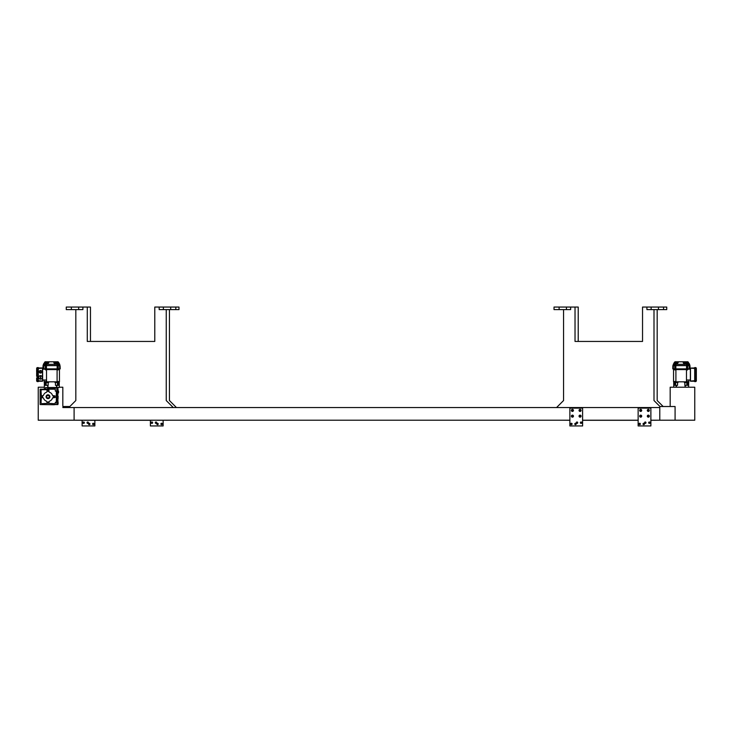 <?xml version="1.0" encoding="UTF-8"?>
<svg xmlns="http://www.w3.org/2000/svg" width="733" height="733" viewBox="0 0 733 733"><rect width="100%" height="100%" fill="white"/><g stroke="black" fill="none" stroke-linecap="round" stroke-linejoin="round"><path stroke-width="1.1" d="M675.084 420.22L675.084 406.522L659.792 406.522L659.792 420.22L694.756 420.22L694.756 387.226L670.173 387.226L670.173 405.633M62.827 406.522L69.827 406.522M59.254 387.226L62.827 387.226L62.827 405.633M563.567 309.601L563.567 400.539L556.567 407.548L659.792 407.548L74.097 407.548L74.097 420.22L38.244 420.22L38.244 387.226L44.356 387.226M659.792 420.22L650.877 420.22M638.141 420.22L582.607 420.22M569.871 420.22L74.097 420.22M62.827 407.548L173.254 407.548L166.244 400.539L166.244 309.601M166.244 420.22L157.21 420.284M152.354 420.284L90.022 420.284M88.995 420.284L75.82 420.22M75.82 309.601L75.82 400.539L68.81 407.548M170.707 307.054L170.707 309.601L175.801 309.601L175.801 307.054L175.801 309.601L178.98 309.601L178.98 307.054L154.782 307.054L154.782 341.441L90.461 341.441L90.461 307.054L82.893 307.054L82.893 309.601L66.263 309.601L66.263 307.054L71.358 307.054L71.358 309.601M82.893 307.054L71.358 307.054M159.171 307.054L159.171 309.601L170.707 309.601M154.782 341.441L87.282 341.441L87.282 307.054M169.433 420.22L166.244 420.284M169.433 309.601L169.433 400.539L176.433 407.548M646.918 307.054L666.737 307.054L666.737 309.601L646.918 309.601L646.918 307.054L642.539 307.054L642.539 341.441L575.029 341.441L575.029 307.054L570.65 307.054L570.65 309.601L554.02 309.601L554.02 307.054L559.114 307.054L559.114 309.601M659.984 406.522L654.001 400.539L654.001 309.601M570.65 307.054L559.114 307.054M654.001 420.22L650.877 420.284M638.141 420.284L582.607 420.284M569.871 420.284L563.567 420.22M657.18 420.22L654.001 420.284M657.18 309.601L657.18 400.539L663.173 406.522M642.539 341.441L578.218 341.441L578.218 307.054L575.029 307.054M88.995 420.22L90.022 420.22M157.247 420.22L152.317 420.22M641.522 410.407A0.825 0.825 0 0 0 640.275 409.692A0.825 0.825 0 0 0 640.275 411.131A0.825 0.825 0 0 0 641.522 410.407M640.908 410.792L640.468 410.031L640.908 410.792M649.163 410.407A0.825 0.825 0 0 0 647.917 409.692A0.825 0.825 0 0 0 647.917 411.131A0.825 0.825 0 0 0 649.163 410.407M648.549 410.792L648.109 410.031L648.549 410.792M641.522 416.142A0.825 0.825 0 0 0 640.275 415.428A0.825 0.825 0 0 0 640.275 416.857A0.825 0.825 0 0 0 641.522 416.142M640.908 416.527L640.468 415.758L640.908 416.527M649.163 416.142A0.825 0.825 0 0 0 647.917 415.428A0.825 0.825 0 0 0 647.917 416.857A0.825 0.825 0 0 0 649.163 416.142M648.549 416.527L648.109 415.758L648.549 416.527M580.893 416.142A0.825 0.825 0 0 0 579.647 415.428A0.825 0.825 0 0 0 579.647 416.857A0.825 0.825 0 0 0 580.893 416.142M580.289 416.527L579.84 415.758L580.289 416.527M573.252 416.142A0.825 0.825 0 0 0 572.006 415.428A0.825 0.825 0 0 0 572.006 416.857A0.825 0.825 0 0 0 573.252 416.142M572.638 416.527L572.198 415.758L572.638 416.527M573.252 410.407A0.825 0.825 0 0 0 572.006 409.692A0.825 0.825 0 0 0 572.006 411.131A0.825 0.825 0 0 0 573.252 410.407M572.638 410.792L572.198 410.031L572.638 410.792M580.893 410.407A0.825 0.825 0 0 0 579.647 409.692A0.825 0.825 0 0 0 579.647 411.131A0.825 0.825 0 0 0 580.893 410.407M580.289 410.792L579.84 410.031L580.289 410.792M641.705 410.407A1.017 1.017 0 0 0 640.184 409.527A1.017 1.017 0 0 0 640.184 411.295A1.017 1.017 0 0 0 641.705 410.407M649.356 410.407A1.017 1.017 0 0 0 647.825 409.527A1.017 1.017 0 0 0 647.825 411.295A1.017 1.017 0 0 0 649.356 410.407M641.705 416.142A1.017 1.017 0 0 0 640.184 415.263A1.017 1.017 0 0 0 640.184 417.022A1.017 1.017 0 0 0 641.705 416.142M649.356 416.142A1.017 1.017 0 0 0 647.825 415.263A1.017 1.017 0 0 0 647.825 417.022A1.017 1.017 0 0 0 649.356 416.142M650.877 408.116L650.877 425.946L638.141 425.946L638.141 408.116L650.877 408.116M649.356 423.399A0.696 0.696 0 0 0 650.052 422.703A0.696 0.696 0 0 0 649.356 421.997A0.696 0.696 0 0 0 648.65 422.703A0.696 0.696 0 0 0 649.356 423.399M645.278 423.399A0.696 0.696 0 0 0 645.975 422.703A0.696 0.696 0 0 0 645.278 421.997A0.696 0.696 0 0 0 644.573 422.703A0.696 0.696 0 0 0 645.278 423.399M643.748 424.673A0.696 0.696 0 0 0 644.444 423.976A0.696 0.696 0 0 0 643.748 423.271A0.696 0.696 0 0 0 643.043 423.976A0.696 0.696 0 0 0 643.748 424.673M639.671 424.673A0.696 0.696 0 0 0 640.376 423.976A0.696 0.696 0 0 0 639.671 423.271A0.696 0.696 0 0 0 638.974 423.976A0.696 0.696 0 0 0 639.671 424.673M581.086 416.142A1.017 1.017 0 0 0 579.556 415.263A1.017 1.017 0 0 0 579.556 417.022A1.017 1.017 0 0 0 581.086 416.142M573.444 416.142A1.017 1.017 0 0 0 571.914 415.263A1.017 1.017 0 0 0 571.914 417.022A1.017 1.017 0 0 0 573.444 416.142M573.444 410.407A1.017 1.017 0 0 0 571.914 409.527A1.017 1.017 0 0 0 571.914 411.295A1.017 1.017 0 0 0 573.444 410.407M581.086 410.407A1.017 1.017 0 0 0 579.556 409.527A1.017 1.017 0 0 0 579.556 411.295A1.017 1.017 0 0 0 581.086 410.407M582.607 408.116L582.607 425.946L569.871 425.946L569.871 408.116L582.607 408.116M581.086 423.399A0.696 0.696 0 0 0 581.782 422.703A0.696 0.696 0 0 0 581.086 421.997A0.696 0.696 0 0 0 580.38 422.703A0.696 0.696 0 0 0 581.086 423.399M577.008 423.399A0.696 0.696 0 0 0 577.705 422.703A0.696 0.696 0 0 0 577.008 421.997A0.696 0.696 0 0 0 576.303 422.703A0.696 0.696 0 0 0 577.008 423.399M575.478 424.673A0.696 0.696 0 0 0 576.175 423.976A0.696 0.696 0 0 0 575.478 423.271A0.696 0.696 0 0 0 574.782 423.976A0.696 0.696 0 0 0 575.478 424.673M571.401 424.673A0.696 0.696 0 0 0 572.106 423.976A0.696 0.696 0 0 0 571.401 423.271A0.696 0.696 0 0 0 570.705 423.976A0.696 0.696 0 0 0 571.401 424.673M82.948 422.703A0.696 0.696 0 0 0 84.002 423.308A0.696 0.696 0 0 0 84.002 422.098A0.696 0.696 0 0 0 82.948 422.703M87.025 422.703A0.696 0.696 0 0 0 88.079 423.308A0.696 0.696 0 0 0 88.079 422.098A0.696 0.696 0 0 0 87.025 422.703M88.556 423.976A0.696 0.696 0 0 0 89.6 424.581A0.696 0.696 0 0 0 89.6 423.372A0.696 0.696 0 0 0 88.556 423.976M92.624 423.976A0.696 0.696 0 0 0 93.677 424.581A0.696 0.696 0 0 0 93.677 423.372A0.696 0.696 0 0 0 92.624 423.976M82.123 420.284L82.123 425.946L94.859 425.946L94.859 420.284M151.218 422.703A0.696 0.696 0 0 0 152.272 423.308A0.696 0.696 0 0 0 152.272 422.098A0.696 0.696 0 0 0 151.218 422.703M155.295 422.703A0.696 0.696 0 0 0 156.34 423.308A0.696 0.696 0 0 0 156.34 422.098A0.696 0.696 0 0 0 155.295 422.703M156.825 423.976A0.696 0.696 0 0 0 157.87 424.581A0.696 0.696 0 0 0 157.87 423.372A0.696 0.696 0 0 0 156.825 423.976M160.893 423.976A0.696 0.696 0 0 0 161.947 424.581A0.696 0.696 0 0 0 161.947 423.372A0.696 0.696 0 0 0 160.893 423.976M150.393 420.284L150.393 425.946L163.129 425.946L163.129 420.284M57.907 403.086L57.907 398.725M57.605 397.817L57.907 390.35M54.59 397.359L56.331 397.359L56.331 402.325L55.305 402.325L55.305 403.727L54.352 403.727L54.352 404.744L40.15 404.552L40.15 389.205L47.727 389.205L47.727 385.32M58.044 401.812L57.916 404.552L54.352 404.552M56.835 404.295L57.605 404.295L56.835 404.552L56.835 385.32M57.916 388.884L58.044 389.709L57.916 388.884L58.044 389.709L57.916 388.884L56.835 388.884L57.605 388.884L58.044 391.624M58.044 393.346L58.044 391.046L58.558 391.046L58.558 392.833L58.044 392.833M54.352 403.727L48.625 403.324M41.378 397.359L40.984 402.829L41.873 403.727L47.352 403.324M41.378 396.077L40.984 390.607L41.873 389.205L42.129 389.709L46.967 389.709L46.967 390.57M54.608 397.231A0.513 0.513 0 0 1 54.095 397.735L53.161 397.735A0.76 0.76 0 0 0 52.437 398.248A4.71 4.71 0 0 1 49.523 401.171A0.76 0.76 0 0 0 49.001 401.895L49.001 402.829A0.513 0.513 0 0 1 48.497 403.342L47.48 403.342A0.513 0.513 0 0 1 46.967 402.829L46.967 401.895A0.76 0.76 0 0 0 46.454 401.171A4.71 4.71 0 0 1 43.531 398.248A0.76 0.76 0 0 0 42.807 397.735L41.873 397.735A0.513 0.513 0 0 1 41.36 397.231L41.36 396.205A0.513 0.513 0 0 1 41.873 395.701L42.807 395.701A0.76 0.76 0 0 0 43.531 395.188A4.71 4.71 0 0 1 46.454 392.265A0.76 0.76 0 0 0 46.967 391.541L46.967 390.607A0.513 0.513 0 0 1 47.48 390.093L48.497 390.093A0.513 0.513 0 0 1 49.001 390.607L49.001 391.541A0.76 0.76 0 0 0 49.523 392.265A4.71 4.71 0 0 1 52.437 395.188A0.76 0.76 0 0 0 53.161 395.701L54.095 395.701A0.513 0.513 0 0 1 54.608 396.205L54.608 397.231M47.599 402.325L48.176 401.996L48.176 402.655L47.599 402.325M47.599 391.11L48.176 390.781L48.176 391.44L47.599 391.11M53.207 396.718L53.784 396.388L53.784 397.048L53.207 396.718M42.001 396.718L42.569 396.388L42.569 397.048L42.001 396.718M48.241 390.093L48.241 387.528L48.708 388.078L54.902 388.078L56.569 387.482L48.241 387.528M48.241 388.004L48.708 389.205L54.902 389.205L54.902 388.078M55.305 387.684L55.305 391.11L56.331 391.11L56.331 396.077L54.59 396.077M57.092 381.499L58.338 381.499L58.301 385.32L57.44 385.32L57.44 382.516L58.548 382.516L58.548 381.82M59.254 381.82L59.254 387.482L56.835 387.482M57.092 369.908L59.446 369.588L59.446 381.82L58.338 381.499M58.154 369.908L58.154 368.891M58.301 369.588L58.301 368.891M57.614 369.908L57.614 368.891M60.106 368.891L60.051 365.611L60.216 368.891L42.954 368.891L43.009 365.611L46.454 365.611L46.463 364.338L45.235 364.338L45.217 365.236L45.675 363.962L44.539 363.962L44.539 365.236L45.217 365.236L45.675 363.962M42.633 369.185L45.437 369.185L46.005 369.908L46.005 368.891M45.464 369.908L45.464 368.891M37.667 368.479L42.633 368.14L42.633 381.087L38.308 380.711L38.308 367.59L37.539 367.59A0.889 0.889 0 0 0 36.65 368.479L36.65 369.753L37.667 369.753L37.667 367.59M42.633 380.006L46.518 380.006M44.163 380.006L44.163 382.131L46.518 381.499M46.252 380.006L46.252 381.499M45.061 382.131L45.281 381.499M45.281 382.516L46.179 382.516L46.179 381.499M54.975 381.82L54.975 382.516L57.44 382.516L57.44 381.499M55.461 382.516L55.461 385.32L57.44 385.32M48.158 382.516L48.158 385.32L46.179 385.32L46.179 382.516L48.644 382.516L48.644 381.82M47.938 385.32L47.938 387.482M56.569 385.32L56.569 387.482M48.149 369.588L48.149 368.891M55.461 369.588L55.461 368.891M45.657 387.482L47.727 387.913L45.657 387.482L45.657 389.205M57.605 388.884L56.835 389.141M46.518 369.908L46.005 369.908M57.605 404.552L57.605 401.812M57.605 398.725L57.605 394.711M60.051 365.611L46.454 365.611L46.445 368.891M46.518 381.82L57.092 381.82L57.092 369.588L46.518 369.588L46.518 381.82M57.605 389.709L58.109 389.709L57.605 391.624M57.934 363.962L58.952 363.962L57.934 363.962L58.393 365.236L58.393 363.962L59.071 363.962L59.071 365.236L58.393 365.236L58.374 364.338L47.508 364.338L49.276 361.79L53.527 361.79L54.764 364.53M59.785 364.53L59.071 364.338M44.731 363.953L45.62 363.953L44.731 363.953L44.731 362.688L43.504 364.466L44.74 362.688M44.154 363.238L43.43 364.365M44.731 363.037L43.843 365.611M47.508 364.338L46.463 364.338L48.241 361.79L45.281 361.79L44.887 362.688M47.92 361.79L45.602 364.338L45.593 365.611M44.539 364.338L44.136 365.611M45.62 362.688L46.509 362.688L45.62 363.953L45.62 362.688L44.731 362.688M48.241 361.79L49.276 361.79M53.527 361.79L54.334 361.79L55.928 364.338M57.147 365.611L57.147 364.338L55.378 361.79L54.334 361.79M58.035 361.79L58.622 362.688L58.072 361.79L55.378 361.79M58.044 397.817L58.044 398.725M42.505 381.215L38.308 381.215M37.667 380.711L37.667 381.6L38.308 381.6L38.308 380.711L37.667 380.711L37.539 379.437L37.539 369.753M36.65 377.861L36.65 379.437L37.539 379.437M36.65 379.437L36.65 380.711A0.889 0.889 0 0 0 37.539 381.6L37.667 381.6M36.65 369.753L36.65 372.428M36.65 373.207L36.65 373.894M36.65 374.316L36.65 375.104M36.65 375.397L36.65 376.368M37.667 380.326L36.65 380.711M41.808 371.796A1.274 1.274 0 0 0 39.894 370.687A1.274 1.274 0 0 0 39.894 372.895A1.274 1.274 0 0 0 41.808 371.796A1.274 1.274 0 0 0 39.894 370.687A1.274 1.274 0 0 0 39.894 372.895A1.274 1.274 0 0 0 41.808 371.796M42.322 377.394A1.787 1.787 0 0 0 39.646 375.855A1.787 1.787 0 0 0 39.646 378.943A1.787 1.787 0 0 0 42.322 377.394A1.787 1.787 0 0 0 39.646 375.855A1.787 1.787 0 0 0 39.646 378.943A1.787 1.787 0 0 0 42.322 377.394M40.407 378.475L40.407 376.313M40.407 372.685L40.663 370.898L40.407 372.685M40.663 376.313L40.663 378.475M42.505 367.975L38.308 367.975M55.69 361.79L58.008 364.338L58.026 365.611M57.944 361.79L58.448 362.688M58.878 363.449L59.4 365.611M58.878 363.953L57.999 363.953L57.11 362.688L58.878 362.688L58.878 363.953M57.999 363.953L57.999 362.688M58.878 363.073L59.73 365.611M45.309 382.516L45.309 385.32L46.179 385.32M59.749 364.347L58.878 363M57.605 403.727L58.109 403.727L58.109 402.454L58.109 403.727L58.109 402.454L58.109 403.727L57.605 403.727M46.078 396.718A1.915 1.915 0 0 1 48.937 395.06A1.915 1.915 0 0 1 48.937 398.376A1.915 1.915 0 0 1 46.078 396.718M49.203 397.103L49.203 396.333A1.274 1.274 0 0 0 47.242 395.683A1.274 1.274 0 0 0 47.242 397.753A1.274 1.274 0 0 0 49.203 397.103M674.928 361.79L674.323 362.688M688.846 363.238L687.856 361.79L685.08 361.79L687.398 364.338L676.898 364.338L678.666 361.79L674.965 361.79M678.666 361.79L684.759 361.79L686.537 364.338L686.537 365.611L672.848 365.611L672.784 368.891L672.949 365.611M689.597 364.466L687.856 361.79L689.57 364.365M687.38 363.953L687.38 362.688L686.491 362.688L687.38 363.953L688.269 363.953L688.269 362.688L689.139 364.338L688.461 364.338M687.783 361.79L688.26 362.688M687.719 361.79L688.113 362.688M688.269 363.037L688.864 365.611M687.783 363.962L688.333 363.962L687.325 363.962L687.783 365.236L687.783 363.962L688.461 363.962L688.461 365.236L687.398 364.338L687.407 365.611M689.496 364.466L689.157 365.611M688.269 362.688L687.38 362.688M673.233 364.503L674.122 363M674.122 363.073L673.251 364.338M676.898 364.338L674.626 364.338L674.607 365.236L673.929 365.236L673.929 363.962L674.607 363.962L674.607 365.236L675.066 363.962L674.048 363.962L675.066 363.962M683.724 361.79L685.318 364.338M682.909 361.79L684.155 364.53M677.622 361.79L675.853 364.338L675.853 365.611M677.31 361.79L674.992 364.338L674.974 365.611M673.929 364.338L673.288 364.338L673.27 365.611M686.555 368.891L690.046 368.891L689.991 365.611L686.546 365.611L686.555 368.891L672.894 368.891M675.056 361.79L674.552 362.688M674.122 363.449L673.6 365.611M675.001 363.953L674.122 363.953L674.122 362.688L675.89 362.688L675.001 363.953L675.001 362.688M686.482 369.908L687.563 369.908L687.536 368.891M687.563 369.908L687.563 369.185L690.367 369.185L690.367 381.087L694.692 380.711L694.692 381.6L695.333 381.6L695.333 367.59L694.692 367.59L694.692 380.711L695.333 380.711M687.939 382.131L686.821 382.516L686.821 381.499L688.837 382.131L688.837 380.006M687.691 382.516L687.691 385.32L684.842 385.32L684.842 382.516M686.821 385.32L686.821 382.516L684.356 382.516L684.356 381.82M685.273 387.226L685.273 385.32M685.062 387.226L685.062 385.32M676.431 387.226L676.431 385.32M676.165 385.32L676.165 387.226M677.539 382.516L677.539 385.32L674.699 385.32L674.699 382.516L675.56 382.516L675.56 385.32M674.452 381.82L674.662 382.516L674.662 381.499L675.908 381.499M678.025 381.82L678.025 382.516L675.56 382.516L675.56 381.499M675.386 368.891L675.386 369.908L673.554 369.588L673.554 381.82L674.662 381.499M675.908 381.82L686.482 381.82L686.482 369.588L675.908 369.588L675.908 381.82M690.367 368.094L694.692 367.975M695.333 368.479L690.367 368.14L690.367 369.185M690.367 368.14L690.367 381.041M696.35 372.428L696.35 377.861M696.35 375.104L696.35 374.316M696.35 373.894L696.35 373.207M695.333 381.6L695.461 381.6A0.889 0.889 0 0 0 696.35 380.711L696.35 368.479L695.333 368.864M695.333 367.59L695.461 367.59A0.889 0.889 0 0 1 696.35 368.479M690.495 381.215L694.692 381.215M677.539 368.891L677.539 369.588M684.851 369.588L684.851 368.891M675.386 369.908L675.908 369.908M674.846 369.908L674.846 368.891M674.699 369.588L674.699 368.891M696.35 379.437L695.461 379.437M687.719 382.516L687.719 381.499M696.35 369.753L695.461 369.753M686.748 381.499L686.748 380.006M686.995 369.908L686.995 368.891M690.367 380.006L686.482 380.006M58.109 397.359L58.109 396.077L58.109 397.359M37.227 380.748L37.227 379.868L37.227 380.748M37.227 369.029L37.227 368.149L37.227 369.029M695.773 380.748L695.773 379.868L695.773 380.748M695.773 369.029L695.773 368.149L695.773 369.029M78.678 307.054L78.678 309.601M163.377 307.054L163.377 309.601M566.435 307.054L566.435 309.601M658.454 307.054L658.454 309.601M651.133 307.054L651.133 309.601M57.907 394.711L57.907 390.542M59.694 368.891L59.648 365.611M58.255 368.891L58.228 365.611M57.165 368.891L57.165 365.611M45.354 368.891L45.391 365.611M43.843 368.891L43.888 365.611M43.476 368.891L43.531 365.611M37.667 368.864L36.65 368.864M42.505 368.479L42.505 380.711M673.306 368.891L673.352 365.611M674.745 368.891L674.772 365.611M687.646 368.891L687.609 365.611M689.157 368.891L689.112 365.611M689.524 368.891L689.469 365.611M675.835 368.891L675.835 365.611M690.495 368.479L690.495 380.711M695.333 380.326L696.35 380.326M663.557 307.054L663.557 309.601M44.356 382.131L44.356 389.205M56.835 388.133L59.254 387.482M59.254 368.891L59.254 369.588M58.878 362.972L59.84 365.611M45.052 361.79L43.348 364.347L43.329 365.611M58.099 361.79L58.677 362.688M57.76 403.086L57.76 401.812M57.76 391.624L57.76 390.35M687.948 361.79L689.652 364.347L689.671 365.611M674.122 362.972L673.16 365.611M688.644 382.131L688.644 387.226M673.746 368.891L673.746 369.588M673.746 381.82L673.746 387.226"/></g></svg>
